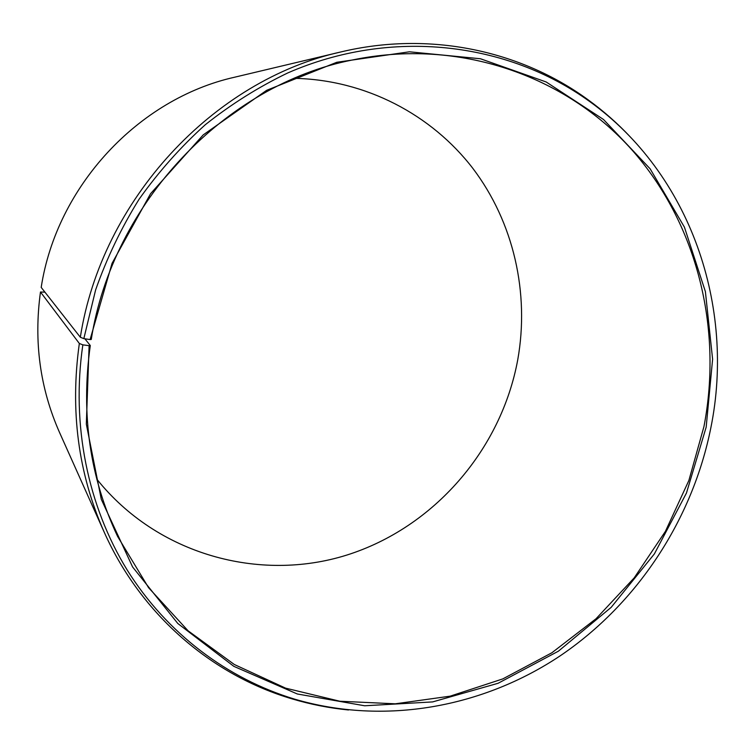 <?xml version="1.0" encoding="UTF-8"?>
<svg xmlns="http://www.w3.org/2000/svg" width="755" height="755" viewBox="0 0 755 755"><rect width="100%" height="100%" fill="white"/><g stroke="black" fill="none" stroke-linecap="round" stroke-linejoin="round"><path stroke-width="1.13" d="M96.81 479.151C157.266 554.736 259.522 582.473 346.705 555.104C434.059 527.547 501.282 449.555 517.779 359.588C529.595 293.129 513.815 222.47 472.847 168.374C431.577 114.647 365.628 79.822 294.441 78.341M703.953 426.566C722.79 328.633 697.478 223.725 631.501 149.415C565.325 75.67 458.955 37.854 352.594 59.947C225.613 84.673 112.58 202.614 91.261 339.467L90.09 339.571L112.042 263.353L150.556 193.714L203.208 134.9L266.628 90.326L336.787 62.278L409.427 51.802L480.444 58.758L546.148 81.965L603.5 119.488L650.14 168.818L684.426 227.161L705.387 291.6L712.607 359.201L706.18 427.122L686.465 493.024L654.368 553.925L611.144 607.388L558.407 651.178L498.13 683.266L432.643 701.914L364.674 705.774L297.291 693.977L233.833 666.344L177.793 623.479L132.587 566.958L101.293 499.329L86.325 424.131L89.109 345.677L90.289 345.526C80.738 413.957 89.854 477.613 117.629 536.475L148.565 587.673L188.061 630.774L234.361 664.523L285.588 688.145L339.844 701.235L395.271 703.811L450.131 696.167L502.821 678.896L551.877 652.773L596.044 618.741L634.2 577.877L665.41 531.369L688.871 480.482L703.953 426.566M44.922 292.157L40.477 292.006L79.341 343.487L82.842 344.846C71.046 425.008 87.863 506.152 127.18 570.006C166.959 633.624 227.632 678.868 294.705 699.168C384.861 725.612 483.162 707.359 560.503 655.623C637.616 603.254 692.524 519.468 710.861 427.745C735.436 306.841 690.749 173.98 589.466 101.378C507.492 42.101 391.288 27.661 287.731 72.961C258.635 86.938 231.153 104.19 205.285 124.735C180.624 146.998 158.55 171.838 139.062 199.273C121.281 227.916 106.804 258.125 95.621 289.911L83.833 338.627L90.09 339.571M79.341 343.487C69.951 410.663 78.227 473.545 104.181 532.124C141.204 615.155 212.183 675.31 292.062 698.875C310.598 704.396 329.425 708.096 348.527 709.974M40.477 292.006C33.664 341.534 40.024 388.372 59.551 432.511L104.181 532.124M630.812 137.486C617.684 123.471 603.292 110.796 587.626 99.452C520.289 50.434 429.359 30.747 340.949 51.935L234.758 77.18C138.646 98.641 56.748 186.023 41.195 287.4L80.332 337.249L83.833 338.627M340.949 51.935C213.523 80.115 101.755 199.613 80.332 337.249M82.842 344.846L89.109 345.677M90.289 345.526L84.871 338.787M294.705 699.168L292.062 698.875M589.466 101.378L587.626 99.452"/></g></svg>
